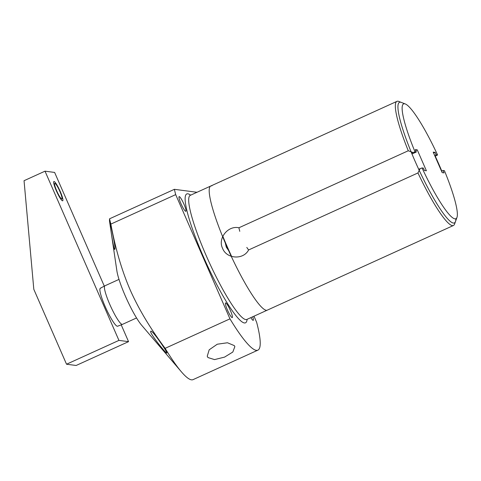 <?xml version="1.0" encoding="UTF-8"?>
<svg xmlns="http://www.w3.org/2000/svg" width="481" height="481" viewBox="0 0 481 481"><rect width="100%" height="100%" fill="white"/><g stroke="black" fill="none" stroke-linecap="round" stroke-linejoin="round"><path stroke-width="0.72" d="M435.034 156.313L437.572 154.966L436.165 154.78L434.668 155.465M411.664 153.162L413.047 152.531L408.267 150.763A68.194 10.552 -114.5 0 1 396.951 101.353A68.194 10.552 -114.5 0 1 398.803 101.437L405.351 103.98A63.101 9.764 65.5 0 0 415.007 151.834L416.33 152.008L412.001 153.974M413.047 152.531L415.007 151.834M437.572 154.966A63.101 9.764 65.5 0 0 405.351 103.98M418.698 169.252L422.035 167.929A63.101 9.764 65.5 0 0 456.95 217.454A63.101 9.764 65.5 0 0 444.432 170.671L443.031 170.49L441.528 171.17M420.081 168.627L417.959 172.944A68.194 10.552 -114.5 0 0 453.409 225.505A68.194 10.552 -114.5 0 0 454.569 224.056L456.95 217.454M436.165 154.78L435.119 152.381L433.213 152.134L442.171 172.637L444.077 172.889L443.031 170.49M422.035 167.929L423.358 168.103L424.404 170.502L426.388 170.761L417.261 149.868L415.277 149.609L416.33 152.008M435.119 152.381L433.621 153.066M246.795 247.426L248.599 249.964C243.284 260.203 226.467 258.916 222.601 248.376C217.508 238.444 228 225.252 238.907 227.778L408.267 150.763M239.766 231.331L238.907 227.778M228.565 250.469L226.262 247.066L225.336 243.079M248.599 249.964L417.959 172.944M253.98 316.197L256.662 322.336A100.721 15.584 65.5 0 1 257.87 350.162A100.721 15.584 65.5 0 1 229.966 318.849L175.691 194.613A100.721 15.584 65.5 0 1 174.387 189.322L197.006 192.28M225.709 302.91A8.057 1.245 65.5 0 0 225.583 302.922A8.057 1.245 65.5 0 0 227.627 310.419A8.057 1.245 65.5 0 0 232.131 317.61A8.057 1.245 65.5 0 0 232.257 317.592A8.057 1.245 65.5 0 0 230.213 310.095A8.057 1.245 65.5 0 0 225.709 302.91M179.263 196.603A8.057 1.245 65.5 0 0 179.142 196.621A8.057 1.245 65.5 0 0 181.181 204.118A8.057 1.245 65.5 0 0 185.684 211.303A8.057 1.245 65.5 0 0 185.81 211.285A8.057 1.245 65.5 0 0 183.766 203.788A8.057 1.245 65.5 0 0 179.263 196.603M250.854 317.616A8.057 1.245 65.5 0 0 253.09 320.346A8.057 1.245 65.5 0 0 253.21 320.334A8.057 1.245 65.5 0 0 252.717 316.769M109.476 220.887L109.548 218.807L174.387 189.322M109.548 218.807A100.721 15.584 65.5 0 0 110.852 224.098L175.691 194.613M257.87 350.162L193.031 379.647A100.721 15.584 -114.5 0 1 181.319 371.735A100.721 15.584 -114.5 0 1 165.127 348.334L229.966 318.849M207.948 357.551L207.239 356.235L209.187 349.807L217.274 344.216L227.465 342.761L234.259 345.586L234.86 346.603L232.834 352.02L224.549 357.112L214.538 359.596L207.948 357.551M110.852 224.098C115.452 248.785 121.873 270.683 130.123 289.796C138.552 308.85 150.222 328.361 165.127 348.334M109.464 220.815L116.877 270.821A33.929 5.249 65.5 0 0 125.403 296.182A33.929 5.249 65.5 0 0 141.606 325.198L181.319 371.735M166.835 352.958C167.196 355.206 148.863 332.431 150.769 331.331C151.467 328.631 167.562 352.206 166.835 352.958L166.787 353.048M114.869 249.164C114.021 252.573 109.836 224.056 109.842 222.517C109.644 219.739 115.939 247.216 114.869 249.164L114.791 249.266M100.691 288.179A20.863 3.229 65.5 0 0 100.337 288.233L104.882 285.816A21.182 3.277 -114.5 0 0 109.872 304.587A21.182 3.277 65.5 0 0 122.421 324.38A21.182 3.277 65.5 0 0 122.451 324.368L136.544 317.959M104.882 285.816A21.182 3.277 -114.5 0 1 104.912 285.804L119.005 279.395M417.261 149.868L415.704 150.577M400.535 102.206A66.24 10.251 65.5 0 0 399.513 102.333A66.24 10.251 65.5 0 0 416.299 163.979A66.24 10.251 65.5 0 0 453.336 223.064A66.24 10.251 65.5 0 0 454.359 222.931A66.24 10.251 65.5 0 0 455.898 218.789M441.78 171.056A66.24 10.251 65.5 0 0 435.263 156.205M231.638 256.451A66.24 10.251 -114.5 0 1 222.829 236.261M266.24 310.275A68.194 10.552 -114.5 0 1 226.798 246.464A68.194 10.552 -114.5 0 1 211.88 185.858M118.939 340.392L128.553 341.648L76.148 365.476L66.534 364.225L118.939 340.392L45.01 171.176L54.624 172.432L104.293 286.129M128.553 341.648L121.212 324.843M100.337 288.233A20.863 3.229 65.5 0 0 105.694 307.726A20.863 3.229 65.5 0 0 117.322 326.244A20.863 3.229 65.5 0 0 117.611 326.214L122.421 324.38M59.83 191.348A8.526 1.317 65.5 0 0 54.768 183.393A8.526 1.317 65.5 0 0 56.764 190.951A8.526 1.317 65.5 0 0 61.827 198.912A8.526 1.317 65.5 0 0 59.83 191.348M45.01 171.176L24.05 180.706L33.814 289.321L66.534 364.225M60.203 191.402A10.6 1.641 65.5 0 0 53.908 181.499A10.6 1.641 65.5 0 0 56.391 190.903A10.6 1.641 65.5 0 0 62.686 200.799A10.6 1.641 65.5 0 0 60.203 191.402M189.971 195.4L190.314 195.322A68.194 10.552 65.5 0 0 206.277 255.796A68.194 10.552 65.5 0 0 246.771 319.474L453.409 225.505M190.638 195.172A70.821 10.955 65.5 0 0 203.439 256.812A70.821 10.955 65.5 0 0 247.096 319.324M190.314 195.322L396.951 101.353"/></g></svg>
